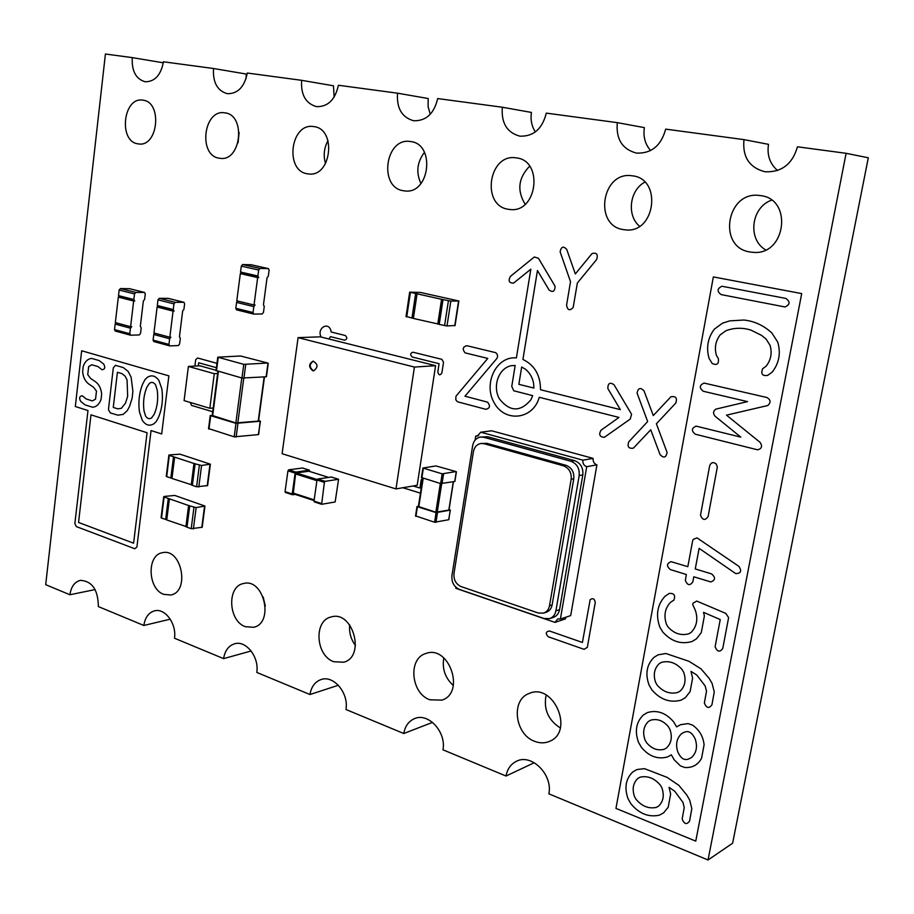 <?xml version="1.0" encoding="UTF-8"?>
<svg xmlns="http://www.w3.org/2000/svg" width="914" height="914" viewBox="0 0 914 914"><rect width="100%" height="100%" fill="white"/><g stroke="black" fill="none" stroke-linecap="round" stroke-linejoin="round"><path stroke-width="1.37" d="M442.159 473.84L455.96 471.567L435.921 465.923L422.919 468.025L442.159 473.84L440.639 483.563L421.617 477.576M456.235 471.887L454.749 481.29M454.715 481.507L440.639 483.563M453.287 481.747L448.865 509.829M448.82 510.069L435.841 512.228L418.543 506.527M418.441 506.139L417.412 506.733L436.092 512.605L434.584 522.237L415.699 515.93M449.048 509.578L450.351 510.115L448.717 519.495M436.092 512.605L450.351 510.115M450.179 510.218L448.843 519.643M448.683 519.735L434.584 522.237M414.43 367.074L298.09 337.632L320.266 336.832L435.59 365.68L417.195 485.277L395.979 488.921L414.43 367.074L435.59 365.68M298.09 337.632L282.095 453.721L395.979 488.921M312.679 370.696C308.532 367.074 308.669 363.898 313.068 361.167C318.095 364.08 318.289 367.291 313.651 370.798L312.679 370.696M313.365 361.167C309.24 364.103 309.218 367.268 313.274 370.661L313.948 370.764M140.516 326.504L141.19 327.932L140.528 333.427L139.282 334.947L130.679 335.198L129.777 333.747L130.439 328.195L115.175 324.082L114.536 329.588L115.21 331.017L130.256 335.084M140.299 326.469L143.361 300.957L144.606 299.461L145.269 293.92L144.572 292.446L135.775 292.423L134.507 293.931L133.844 299.518L134.746 301.014L133.661 301.014L130.611 326.709L131.696 326.675L130.439 328.195M115.918 322.756L115.175 324.082M130.611 326.709L115.347 322.596L118.329 297.096L119.323 297.096M134.381 300.912L119.22 297.073L118.512 295.61L119.151 290.058L120.42 288.573L129.411 288.687M133.661 301.014L118.329 297.096M204.953 506.048L196.144 507.601L189.735 505.91L187.004 527.207L191.209 528.715L202.2 527.241L204.953 506.048L174.757 495.434L164.143 496.462L161.538 518.067L166.759 519.769M164.177 497.01L189.735 505.91M186.936 526.624L187.004 527.207M186.536 526.692L166.748 519.94L169.398 498.827M188.604 505.511L185.885 526.807M161.515 517.495L161.538 518.067M210.38 464.198L201.571 465.466L195.116 463.844L192.363 485.357L196.59 486.785L207.604 485.597L210.38 464.198L179.967 454.167L169.33 454.932L166.714 476.685L171.969 478.308M169.376 455.423L195.116 463.844M191.894 484.877L171.958 478.456L174.631 457.137M193.985 463.467L191.232 484.968M443.016 299.609L409.678 292.16L420.269 292.411L458.874 300.992L450.831 301.117L443.016 299.609L439.211 324.424L447.003 325.967L454.784 325.51M438.457 324.07L413.368 318.426L417.058 293.885M441.576 299.289L437.772 324.082M413.379 318.346L406.342 316.541M243.764 364.355L267.791 363.029L240.531 355.992L217.772 357.18L243.764 364.355L241.959 378.03L216.378 370.593M267.951 363.349L266.168 376.522M266.134 376.797L241.959 378.03M264.157 376.934L258.262 420.783M258.216 421.114L235.858 422.942L212.539 415.55M212.254 415.185L210.7 415.721L235.972 423.342L234.19 436.846L208.883 428.666M258.605 420.531L260.456 421.205L258.388 434.264M235.972 423.342L260.456 421.205M260.136 421.331L258.673 434.47M258.342 434.607L234.19 436.846M179.647 336.958L180.298 338.409L179.601 344.018L178.356 345.561L169.833 345.892L168.941 344.418L169.638 338.774L153.78 334.49L153.095 340.099L153.758 341.539L169.41 345.778M179.43 336.935L182.663 310.954L183.908 309.423L184.617 303.779L183.931 302.283L175.214 302.328L173.946 303.871L173.249 309.56L174.128 311.068L173.054 311.091L169.833 337.243L170.907 337.209L169.638 338.774M154.523 333.13L153.78 334.49M169.833 337.243L153.963 332.982L157.117 307.013L158.099 307.001M173.763 310.977L157.996 306.978L157.299 305.493L157.985 299.849L159.253 298.318L168.165 298.375M173.054 311.091L157.117 307.013M292.377 494.68L285.351 492.429L285.054 491.641L287.944 470.836L288.664 469.842L302.454 468.014M295.131 494.394L292.514 494.771L292.217 493.971L295.131 473.098L295.85 472.104L309.32 470.173L309.709 471.453M314.085 500.529L293.234 493.777L295.599 473.932L316.907 480.673M308.898 471.236L296.319 472.926L295.599 473.932M321.511 504.197L314.29 501.877L314.005 501.078L316.998 480.01L317.718 479.005L331.359 477.062M335.141 501.98L321.648 504.288L324.39 482.352L325.098 481.335L338.58 479.279L335.141 501.98M213.179 407.998L209.832 408.284L214.287 373.689L188.398 366.434L184.091 400.618L209.832 408.284M216.081 370.307L199.903 365.806L188.398 366.434M217.635 373.495L214.287 373.689M549.508 605.742L571.159 479.29C571.684 472.561 569.079 468.048 563.344 465.774L484.077 443.713L480.855 443.496C476.857 444.318 474.377 447.037 473.429 451.653L453.995 573.478C453.538 579.796 455.915 584.172 461.124 586.594L538.3 613.02L543.579 613.111C546.766 611.957 548.743 609.501 549.508 605.742L552.136 604.908L573.775 478.787C574.3 472.07 571.707 467.58 565.972 465.306L486.819 443.324L480.855 443.496M543.579 613.111L546.229 612.266C549.405 611.112 551.382 608.655 552.136 604.908M555.906 610.815L579.179 475.577C579.75 468.436 576.985 463.672 570.884 461.262L483.872 437.292L480.536 437.052C476.285 437.909 473.646 440.788 472.641 445.701L451.939 575.58C451.459 582.241 453.961 586.845 459.456 589.416L544.024 618.492L549.702 618.584C553.039 617.35 555.106 614.768 555.906 610.815L559.562 609.638C558.762 613.568 556.706 616.15 553.37 617.384L549.702 618.584M480.536 437.052L487.699 436.766L574.529 460.622C580.619 463.021 583.372 467.774 582.812 474.88L559.562 609.638M475.097 440.137L475.76 436.047L477.211 436.138L480.775 432.208L582.904 460.165C582.606 463.444 583.875 465.626 586.719 466.7L560.396 619.018L557.757 618.961L554.992 622.388L455.812 588.285L455.88 587.234M478.582 435.67L475.76 436.047M582.904 460.165L593.129 458.382L491.618 430.78L480.775 432.208M566.017 617.156L565.32 618.927L554.992 622.388M593.129 458.382C592.832 461.616 594.089 463.775 596.911 464.849L570.69 615.59L560.396 619.018M596.911 464.849L586.719 466.7M263.598 304.945L264.26 306.498L263.472 312.371L262.227 313.959L253.692 314.085L253.029 312.531L253.818 306.613L236.577 302.408L235.812 308.281L236.486 309.823L253.544 314.016M263.438 304.922L267.059 277.707L268.316 276.131L269.104 270.213L268.419 268.613L259.919 268.442L258.662 270.03L257.874 275.994L258.708 277.605L257.657 277.593L254.023 305.013L255.075 305.002L253.818 306.613M237.377 300.969L236.577 302.408M254.023 305.013L236.783 300.82L240.325 273.617L241.307 273.629M258.433 277.548L241.239 273.617L240.531 272.029L241.307 266.111L242.576 264.534L251.236 264.774M257.657 277.593L240.325 273.617M640.12 777.163C647.615 775.54 654.367 778.191 660.365 785.137L661.907 787.891C664.478 795.5 663.336 801.612 658.457 806.228L656.172 807.439C648.609 808.947 641.891 806.239 636.018 799.304L634.51 796.585C631.974 789.079 633.094 783.024 637.881 778.397L640.12 777.163M650.688 720.175C657.28 718.427 663.187 720.598 668.385 726.71L669.939 729.441C672.544 737.061 671.379 743.242 666.455 748.018L664.147 749.297C657.509 750.942 651.636 748.715 646.529 742.614L645.01 739.906C642.451 732.388 643.582 726.242 648.414 721.466L650.688 720.175M683.843 732.422C687.625 730.652 690.847 731.84 693.52 735.999L695.108 738.763C697.748 746.464 696.548 752.702 691.521 757.5L689.179 758.78C685.386 760.505 682.175 759.283 679.536 755.124L677.971 752.371C675.355 744.75 676.531 738.535 681.501 733.725L683.843 732.422M661.405 662.399C669.071 660.376 675.96 662.764 682.095 669.551L683.672 672.27C686.3 679.902 685.123 686.174 680.13 691.11L677.788 692.458C670.053 694.366 663.187 691.921 657.189 685.146L655.646 682.45C653.064 674.932 654.218 668.705 659.108 663.77L661.405 662.399M615.956 808.387L713.354 276.919L801.704 293.6L695.76 841.131L615.956 808.387M686.78 795.02L678.862 785.332L667.071 777.368L644.507 768.651L636.898 769.554L632.785 771.93C625.724 778.797 624.159 787.777 628.089 798.847L630.934 803.852C639.229 813.746 648.734 817.504 659.44 815.139L663.644 812.832L668.214 807.188L670.648 794.026L669.059 787.342L674.726 791.227L682.952 802.366L684.243 807.622L682.152 818.955C684.198 824.2 686.665 824.931 689.556 821.149L691.829 808.604L689.682 800.07L686.78 795.02M673.664 721.9C665.872 712.84 657.132 709.721 647.432 712.566L643.273 715.056C636.133 722.163 634.556 731.257 638.509 742.328L641.388 747.309C648.951 756.381 657.634 759.603 667.449 756.975L671.322 754.85L674.246 759.865L680.393 765.863L684.872 767.52C692.412 767.943 697.976 764.869 701.575 758.277L704.088 744.83C703.243 736.581 699.427 730.035 692.663 725.19L688.139 723.602L680.507 724.711L676.6 726.893L673.664 721.9M709.115 678.337L701.015 668.854L688.973 661.302L665.895 653.51L658.114 654.812L653.898 657.417C646.689 664.764 645.078 673.972 649.077 685.054L651.979 690.013C660.456 699.69 670.179 703.072 681.124 700.147L685.431 697.588L690.104 691.624L692.606 678.097L690.995 671.367L696.788 675.046L705.185 686.003L706.511 691.292L704.351 702.935C706.442 708.19 708.967 708.818 711.926 704.82L714.268 691.932L712.075 683.341L709.115 678.337M664.969 596.316C657.315 604.76 655.589 614.985 659.782 627.004L662.719 631.94C671.287 641.502 681.113 644.678 692.195 641.457L696.548 638.772L701.278 632.648L704.374 615.956L703.54 612.346L720.232 619.566L715.114 646.701C717.227 651.945 719.775 652.527 722.768 648.426L728.618 617.647L725.853 613.42L696.742 601.069L693.052 603.149L692.766 604.68L695.337 610.289C698.216 619.052 696.822 626.41 691.19 632.362L688.825 633.779C680.999 635.893 674.052 633.596 667.985 626.901L666.432 624.216C663.61 615.579 664.958 608.29 670.488 602.337L673.881 600.144C675.652 595.288 674.075 593.06 669.162 593.46L664.969 596.316M735.69 573.569C740.934 573.501 741.997 571.09 738.878 566.337L696.994 537.866L693.223 539.409L692.663 540.677L687.819 566.68L671.116 561.676C666.569 563.47 666.329 566.109 670.408 569.605L686.357 574.506L685.351 580.31C687.419 585.474 689.921 585.977 692.846 581.83L693.795 576.791L710.795 581.932C715.502 580.139 715.753 577.465 711.538 573.889L695.257 568.942L699.119 548.354L735.69 573.569M716.199 463.935C713.24 461.764 711.058 462.358 709.664 465.74L700.501 515.176C702.603 520.34 705.14 520.786 708.11 516.513L717.341 466.928L716.199 463.935M767.783 405.519C771.085 402.468 770.788 399.795 766.869 397.487L704.054 383.069C699.347 385.251 699.096 387.982 703.312 391.272L747.526 401.623L715.776 409.152C713.08 411.186 712.863 413.551 715.125 416.247L740.786 437.121L696.114 426.118C691.441 428.198 691.201 430.905 695.383 434.241L757.637 449.825C761.853 448.637 762.653 446.135 760.025 442.307L726.493 415.15L767.783 405.519M771.919 333.05C763.818 325.498 754.473 321.157 743.882 320.026L729.738 320.871L722.471 323.179L714.337 329.166C707.779 337.952 706.019 347.708 709.093 358.437L712.257 363.555C717.136 365.6 719.135 363.852 718.255 358.334L716.427 355.397C714.291 347.823 715.559 340.968 720.232 334.821L725.967 330.719C734.159 327.68 742.488 327.475 750.942 330.103L761.533 335.358L766.103 339.094L770.068 345.332C772.273 353.09 770.936 360.07 766.069 366.263L762.619 368.742C760.677 374.032 762.379 376.237 767.726 375.357L772.181 372.112C779.105 363.224 780.967 353.238 777.768 342.167L771.919 333.05M785.046 306.978C790.107 304.556 790.381 301.7 785.869 298.432L721.911 286.242C717.113 288.641 716.862 291.417 721.146 294.594L785.046 306.978M113.267 407.427L117.415 372.284L121.939 373.609L125.184 376.202L127.057 379.95L127.663 396.299L125.492 403.108L121.368 408.318L117.757 408.832L113.267 407.427M149.565 383.217C151.85 381.732 153.872 382.338 155.654 385.011L157.242 390.175C158.351 398.79 157.379 406.753 154.317 414.053L151.633 417.904C149.359 419.332 147.337 418.703 145.577 416.019L144.012 410.877C142.904 402.343 143.864 394.425 146.891 387.113L149.565 383.217M75.314 406.513L81.654 350.759L168.873 375.871L161.675 433.944L151.061 430.574L136.906 547.006L134.804 548.754L76.285 526.567L74.857 523.551L87.984 410.546L75.314 406.513M133.593 543.19L147.074 432.745L90.977 414.83L78.547 522.465L133.593 543.19M131.125 377.196L128.177 371.438L123.264 367.565L115.461 365.326L113.313 367.862L108.435 409.735L110.32 412.899L117.895 415.196L123.207 414.373L127.297 410.603L129.605 406.284L132.153 398.058L132.884 391.329L131.125 377.196M101.98 369.747C104.95 369.382 105.51 367.474 103.659 364.035L99.215 360.584L91.606 358.402C87.71 358.894 84.911 361.59 83.208 366.491L82.648 371.792C83.185 377.174 85.162 381.195 88.578 383.857L93.662 387.33L96.473 391.112L95.547 399.167L92.36 400.903L86.316 399.018L82.34 395.808C79.438 396.128 78.901 397.99 80.718 401.406L85.059 404.913L92.748 407.256C96.587 406.799 99.363 404.159 101.066 399.338L101.648 394.014C101.088 388.576 99.089 384.52 95.639 381.846L90.543 378.385L87.744 374.626L88.669 366.583L91.846 364.777L97.935 366.56L101.98 369.747M158.922 380.498C155.46 375.677 151.61 374.637 147.348 377.356L145.063 379.55L142.71 383.937C139.202 392.632 138.128 402.011 139.488 412.065L142.356 420.429C145.749 425.284 149.588 426.404 153.849 423.799L156.157 421.662L158.533 417.298C162.121 408.592 163.218 399.132 161.847 388.918L158.922 380.498M590.158 599.687C592.946 597.767 594.637 598.727 595.231 602.577L587.336 647.329L584.092 649.34L548.366 636.807C545.315 633.676 545.647 631.723 549.371 630.957L582.412 642.462L590.158 599.687M413.128 485.974L419.926 488.053L421.16 480.021L422.748 478.205M420.451 493.149L402.857 487.733M194.888 366.08L195.687 359.716L197.584 357.991L216.972 363.326M212.699 411.734L191.574 405.416L190.283 402.468M216.412 367.702L198.658 362.778L198.258 365.897M670.945 396.745C675.914 395.933 677.503 398.07 675.72 403.154L656.378 423.765L667.106 452.51C666.009 457.765 663.644 458.44 660.022 454.521L650.734 429.774L633.402 448.146C628.615 448.843 627.084 446.718 628.798 441.782L647.66 421.571L637.069 393.111C638.132 387.867 640.463 387.136 644.039 390.941L653.293 415.55L670.945 396.745M465.112 352.873C462.164 349.205 462.747 346.817 466.871 345.709L495.514 352.61C497.513 353.969 498.016 355.854 497.033 358.265L464.963 396.196L487.573 402.149C490.578 405.919 489.984 408.307 485.791 409.301L457.446 401.76L455.766 399.795L455.972 396.208L487.768 358.425L465.112 352.873M534.336 256.994L538.449 258.285L555.038 286.173C554.947 291.44 552.959 292.709 549.063 289.989L537.455 270.521L522.922 359.465C534.553 365.074 540.425 375.163 540.528 389.73L620.343 409.621L607.821 388.473C607.924 383.126 610.004 381.915 614.082 384.84L631.563 414.236L630.249 419.069L604.383 437.303C599.641 436.972 598.521 434.607 601.024 430.22L618.972 417.424L539.271 397.293C533.159 419.663 504.996 422.794 494.303 403.017C482.866 383.846 496.325 355.843 516.399 357.911L530.84 269.196L513.531 283.123C509.109 283.089 508.047 280.861 510.366 276.416L534.336 256.994M513.759 390.781L511.76 386.451L515.176 365.451L511.132 365.714C498.496 368.296 492.189 386.622 499.524 399.041C509.955 411.906 520.409 412.168 530.874 399.829L532.668 395.625L513.759 390.781M533.605 383.332C532.439 377.379 529.697 372.661 525.367 369.165L521.677 367.017L518.855 384.326L533.913 388.073L533.605 383.332M412.248 357.008C409.952 354.781 410.192 353.17 412.968 352.21L441.862 359.339L443.53 362.264L441.873 372.946C440.034 375.723 438.686 375.38 437.817 371.929L439.086 363.692L412.248 357.008M321.202 337.06C316.45 328.949 327.84 320.963 330.868 330.342L331.154 332.011L345.298 335.507C347.469 337.654 347.251 339.208 344.635 340.168L330.502 336.66L328.903 338.991M592.032 253.566C596.693 252.378 598.236 254.343 596.671 259.462L577.351 283.043L573.181 307.424C569.822 311.103 567.617 310.372 566.566 305.23L570.507 281.661L560.111 251.784C561.207 246.597 563.412 245.809 566.726 249.419L575.34 273.937L592.032 253.566M506.025 776.02L442.959 749.811C446.489 732.183 428.392 712.429 414.705 718.553C408.764 721.043 405.119 726.024 403.771 733.519L345.96 709.493C348.977 693.12 333.519 674.795 321.02 679.57C314.987 681.775 311.297 686.757 309.972 694.526L256.777 672.418C259.382 657.109 245.98 640.029 234.567 643.799C228.557 645.752 224.901 650.699 223.599 658.628L174.494 638.223C176.768 623.828 165 607.821 154.569 610.838C148.662 612.563 145.086 617.441 143.829 625.473L98.358 606.576C98.129 589.804 92.12 581.064 80.341 580.356C74.594 581.887 71.121 586.685 69.921 594.751L45.7 584.686L105.418 54.017L132.256 57.616C131.616 70.972 135.9 79.015 145.086 81.746L145.155 81.757C154.774 81.814 160.875 75.165 163.469 61.798L213.499 68.504C212.756 82.397 217.349 90.783 227.3 93.685L227.369 93.696C237.8 93.822 244.449 86.933 247.317 73.04L301.62 80.318C300.752 94.77 305.71 103.545 316.507 106.63L316.598 106.652C327.943 106.847 335.209 99.717 338.397 85.253L397.533 93.182C396.516 108.252 401.886 117.438 413.642 120.739L413.756 120.751C426.141 121.048 434.116 113.644 437.669 98.563L502.334 107.235C501.135 122.967 506.962 132.61 519.826 136.152L519.975 136.175C533.548 136.563 542.322 128.885 546.298 113.119L617.293 122.647C615.899 139.099 622.251 149.245 636.361 153.072L636.555 153.106C651.499 153.621 661.199 145.623 665.678 129.125L743.973 139.625C742.339 156.877 749.297 167.582 764.847 171.729L765.109 171.775C781.641 172.426 792.427 164.109 797.465 146.8L846.113 153.312L868.3 157.779L732.628 843.222L708.03 859.983L548.857 793.82C553.027 774.661 531.468 753.273 516.524 761.236C510.857 764.024 507.361 768.948 506.025 776.02L534.279 762.71M777.563 170.507C769.885 163.846 766.869 155.129 768.503 144.343L743.973 139.625M650.619 150.547C645.124 144.286 643.045 136.643 644.381 127.629L617.293 122.647M535.364 131.924C531.685 126.258 530.371 119.757 531.422 112.433L502.334 107.235M430.277 114.296L428.106 106.732L428.186 98.529L397.533 93.182M334.124 97.124L333.473 85.79L301.62 80.318M246.026 78.764L246.266 74.045L213.499 68.504M265.323 606.153L263.198 597.002M355.489 645.513C350.907 639.377 348.977 632.499 349.696 624.868M453.333 685.511C445.152 678.005 441.976 668.797 443.793 657.874M560.305 727.932C548.114 720.072 543.384 709.115 546.126 695.04M238.063 142.71L239.125 132.416M325.544 163.629C323.179 155.608 324.013 147.931 328.035 140.607M420.931 183.577C415.87 172.495 417.058 162.075 424.473 152.33M525.162 204.256C516.81 190.58 518.307 177.887 529.652 166.211M639.526 226.226C626.524 215.453 629.506 190.226 644.85 182.126M765.612 249.865C747.309 239.457 751.057 207.318 771.553 200.177M846.113 153.312L708.03 859.983M163.777 594.363C147.622 589.004 146.606 554.661 162.578 552.684C181.646 547.909 190.181 591.849 170.735 595.003L163.777 594.363M245.34 626.684C228.237 620.96 226.752 586.205 243.535 583.52C263.906 577.694 274.451 623.074 253.635 627.29L245.34 626.684M333.736 661.713C315.65 655.612 313.548 620.583 331.074 616.984C352.77 609.832 365.966 656.618 343.71 662.239L333.736 661.713M429.854 699.793C410.774 693.303 407.838 658.217 425.981 653.476C448.991 644.576 465.672 692.663 441.988 700.124L429.854 699.793M534.736 741.357C514.708 734.468 510.675 699.644 529.183 693.463C553.358 682.29 574.678 731.406 549.68 741.288C544.961 743.345 539.98 743.356 534.736 741.357M137.877 143.829C118.237 141.442 123.196 96.518 142.812 100.174C162.646 101.797 158.202 147.234 138.642 143.944L137.877 143.829M219.223 158.202C197.972 155.574 203.502 108.937 224.73 112.833C246.186 114.604 241.296 161.755 220.137 158.328L219.223 158.202M307.447 173.797C284.38 170.884 290.561 122.419 313.616 126.578C336.889 128.508 331.519 177.487 308.555 173.946L307.447 173.797M403.451 190.752C378.339 187.541 385.251 137.089 410.375 141.521C435.704 143.635 429.843 194.579 404.833 190.935L403.451 190.752M508.333 209.283C480.878 205.719 488.624 153.129 516.102 157.871C543.75 160.167 537.398 213.191 510.069 209.512L508.333 209.283M623.371 229.608C593.255 225.632 601.926 170.735 632.1 175.796C662.376 178.264 655.601 233.493 625.633 229.894L623.371 229.608M750.12 252.001C716.942 247.557 726.641 190.181 759.922 195.55C793.158 198.178 786.143 255.68 753.182 252.355L750.12 252.001M403.771 733.519L432.539 722.368M309.972 694.526L338.363 685.26M223.599 658.628L251.144 650.985M143.829 625.473L170.267 619.178M69.921 594.751L95.125 589.576M132.256 57.616L163.332 62.803M423.353 468.265L421.857 477.919M443.541 473.989L442.022 483.712M441.702 483.723L437.212 512.377M440.331 483.472L435.841 512.228M423.193 478.319L418.783 506.882M417.412 506.733L415.939 516.307M437.475 512.743L435.967 522.385M129.777 333.747L114.536 329.588M144.378 292.423L129.057 288.596M135.775 292.423L120.42 288.573M134.507 293.931L119.151 290.058M133.844 299.518L118.512 295.61M204.542 506.253L201.8 527.469M196.144 507.601L193.391 528.943M193.951 507.373L191.209 528.715M168.29 498.438L165.64 519.54M209.98 464.381L207.204 485.802M201.571 465.466L198.795 487.013M199.366 465.226L196.59 486.785M173.511 456.772L170.838 478.079M458.577 301.049L454.749 325.738M450.831 301.117L447.003 325.967M448.408 300.797L444.57 325.67M410.409 292.411L406.741 316.895M415.642 293.565L411.963 318.106M218.229 357.397L216.481 370.924M245.729 364.583L243.924 378.27M243.741 378.27L237.8 423.159M241.787 377.985L235.858 422.942M218.389 371.461L212.631 415.939M210.7 415.721L208.975 429.077M237.926 423.559L236.143 437.063M168.941 344.418L153.095 340.099M183.737 302.26L167.81 298.284M175.214 302.328L159.253 298.318M173.946 303.871L157.985 299.849M173.249 309.56L157.299 305.493M285.054 491.641L292.217 493.971M287.944 470.836L295.131 473.098M302.168 467.934L309.32 470.173M288.664 469.842L295.85 472.104M308.612 471.156L328.469 477.371M296.319 472.926L317.158 479.519M292.937 492.977L314.176 499.889M314.005 501.078L321.362 503.477M316.998 480.01L324.39 482.352M331.085 476.971L338.431 479.267M317.718 479.005L325.098 481.335M573.775 478.787L571.159 479.29M565.972 465.306L563.344 465.774M486.819 443.324L484.077 443.713M582.812 474.88L579.179 475.577M574.529 460.622L570.884 461.262M487.699 436.766L483.872 437.292M253.029 312.531L235.812 308.281M268.282 268.602L250.973 264.717M259.919 268.442L242.576 264.534M258.662 270.03L241.307 266.111M257.874 275.994L240.531 272.029M422.919 468.025L421.434 477.668M456.406 471.807L454.886 481.415M453.447 481.724L448.991 509.966M422.759 478.182L418.372 506.63M417.001 506.482L415.527 516.044M130.451 335.175L115.21 331.017M144.572 292.446L129.24 288.618M134.552 300.992L119.22 297.073M189.244 505.556L186.525 526.852M163.709 496.679L161.081 517.724M194.625 463.524L191.871 485.026M168.896 455.115L166.245 476.365M458.874 300.992L455.046 325.658M442.25 299.346L438.446 324.127M409.678 292.16L406.022 316.621M217.772 357.18L216.024 370.696M268.27 363.258L266.454 376.694M264.477 376.911L258.548 420.988M217.92 371.324L212.185 415.687M210.254 415.47L208.529 428.815M169.604 345.869L153.758 341.539M183.931 302.283L168.005 298.307M173.934 311.046L157.996 306.978M285.351 492.429L292.514 494.771M302.317 467.945L309.48 470.184M308.772 471.167L328.549 477.359M293.234 493.777L314.073 500.564M314.29 501.877L321.648 504.288M331.234 476.982L338.58 479.279M253.692 314.085L236.486 309.823M268.419 268.613L251.11 264.74M258.559 277.593L241.239 273.617"/></g></svg>
